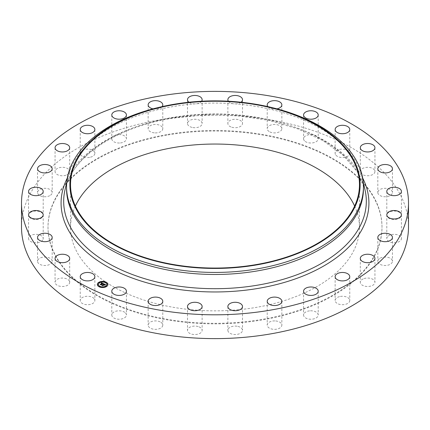 <?xml version="1.0" encoding="UTF-8"?>
<svg xmlns="http://www.w3.org/2000/svg" width="430" height="430" viewBox="0 0 430 430"><rect width="100%" height="100%" fill="white"/><g stroke="black" fill="none" stroke-linecap="round" stroke-linejoin="round"><path stroke-width="0.32" stroke-dasharray="2.15 1.61" d="M94.568 299.302A7.315 4.225 180 0 1 94.863 300.489A7.315 4.225 180 0 1 88.585 304.671A7.315 4.225 180 0 1 80.528 301.677A7.315 4.225 180 0 1 80.233 300.489A7.315 4.225 180 0 1 86.505 296.308A7.315 4.225 180 0 1 94.568 299.302M21.5 226.906A193.5 111.714 180 0 1 160.524 119.707A193.5 111.714 180 0 1 408.5 226.906M66.564 188.775A148.436 85.699 180 0 1 67.87 177.418A148.436 85.699 180 0 1 173.209 106.543A148.436 85.699 180 0 1 362.13 177.418A148.436 85.699 180 0 1 363.436 188.775M157.353 107.758A148.436 85.699 180 0 1 173.209 104.501A148.436 85.699 180 0 1 272.647 107.758M354.626 206.051A144.464 83.404 180 0 1 359.464 227.448A144.464 83.404 180 0 1 255.673 307.482A144.464 83.404 180 0 1 70.536 227.448A144.464 83.404 180 0 1 75.374 206.051M167.985 134.934A166.99 96.411 180 0 1 381.99 227.448A166.99 96.411 180 0 1 262.015 319.963A166.99 96.411 180 0 1 48.009 227.448A166.99 96.411 180 0 1 167.985 134.934M167.985 134.391A166.99 96.411 180 0 1 381.99 226.906A166.99 96.411 180 0 1 262.015 319.415A166.99 96.411 180 0 1 48.009 226.906A166.99 96.411 180 0 1 167.985 134.391M69.681 282.01A7.315 4.225 180 0 1 69.698 282.268A7.315 4.225 180 0 1 62.603 286.493A7.315 4.225 180 0 1 55.078 282.526A7.315 4.225 180 0 1 55.067 282.268A7.315 4.225 180 0 1 62.157 278.049A7.315 4.225 180 0 1 69.681 282.01M52.089 261.961A7.315 4.225 180 0 1 44.274 265.482A7.315 4.225 180 0 1 37.55 261.273A7.315 4.225 180 0 1 37.652 260.585A7.315 4.225 180 0 1 45.467 257.065A7.315 4.225 180 0 1 52.186 261.273A7.315 4.225 180 0 1 52.089 261.961M42.661 240.155A7.315 4.225 180 0 1 34.475 242.697A7.315 4.225 180 0 1 28.573 238.553A7.315 4.225 180 0 1 29.116 236.957A7.315 4.225 180 0 1 37.297 234.409A7.315 4.225 180 0 1 43.204 238.553A7.315 4.225 180 0 1 42.661 240.155M41.877 217.677A7.315 4.225 180 0 1 33.68 219.278A7.315 4.225 180 0 1 28.573 215.253A7.315 4.225 180 0 1 29.901 212.823A7.315 4.225 180 0 1 38.093 211.227A7.315 4.225 180 0 1 43.204 215.253A7.315 4.225 180 0 1 41.877 217.677M49.772 195.672A7.315 4.225 180 0 1 41.898 196.392A7.315 4.225 180 0 1 37.55 192.532A7.315 4.225 180 0 1 39.968 189.399A7.315 4.225 180 0 1 47.837 188.673A7.315 4.225 180 0 1 52.186 192.532A7.315 4.225 180 0 1 49.772 195.672M65.951 175.225A7.315 4.225 180 0 1 55.067 171.538A7.315 4.225 180 0 1 58.813 167.85A7.315 4.225 180 0 1 69.698 171.538A7.315 4.225 180 0 1 65.951 175.225M89.607 157.369A7.315 4.225 180 0 1 80.233 153.316A7.315 4.225 180 0 1 85.489 149.264A7.315 4.225 180 0 1 94.863 153.316A7.315 4.225 180 0 1 89.607 157.369M119.551 143.007A7.315 4.225 180 0 1 111.789 138.788A7.315 4.225 180 0 1 118.658 134.574A7.315 4.225 180 0 1 126.42 138.788A7.315 4.225 180 0 1 119.551 143.007M154.279 132.849A7.315 4.225 180 0 1 148.151 128.678A7.315 4.225 180 0 1 156.66 124.512A7.315 4.225 180 0 1 162.782 128.678A7.315 4.225 180 0 1 154.279 132.849M192.054 127.404A7.315 4.225 180 0 1 187.501 123.496A7.315 4.225 180 0 1 197.585 119.583A7.315 4.225 180 0 1 202.132 123.496A7.315 4.225 180 0 1 192.054 127.404M230.975 126.952A7.315 4.225 180 0 1 227.868 123.496A7.315 4.225 180 0 1 231.808 119.744A7.315 4.225 180 0 1 239.386 120.034A7.315 4.225 180 0 1 242.499 123.496A7.315 4.225 180 0 1 238.553 127.242A7.315 4.225 180 0 1 230.975 126.952M269.099 131.51A7.315 4.225 180 0 1 267.218 128.678A7.315 4.225 180 0 1 271.905 124.738A7.315 4.225 180 0 1 279.962 125.85A7.315 4.225 180 0 1 281.849 128.678A7.315 4.225 180 0 1 277.156 132.623A7.315 4.225 180 0 1 269.099 131.51M304.51 140.852A7.315 4.225 180 0 1 303.58 138.788A7.315 4.225 180 0 1 309.052 134.703A7.315 4.225 180 0 1 317.281 136.729A7.315 4.225 180 0 1 318.211 138.788A7.315 4.225 180 0 1 312.739 142.878A7.315 4.225 180 0 1 304.51 140.852M335.432 154.51A7.315 4.225 180 0 1 335.137 153.316A7.315 4.225 180 0 1 341.415 149.14A7.315 4.225 180 0 1 349.472 152.129A7.315 4.225 180 0 1 349.767 153.316A7.315 4.225 180 0 1 343.495 157.498A7.315 4.225 180 0 1 335.432 154.51M360.318 171.796A7.315 4.225 180 0 1 360.302 171.538A7.315 4.225 180 0 1 367.397 167.318A7.315 4.225 180 0 1 374.922 171.28A7.315 4.225 180 0 1 374.933 171.538A7.315 4.225 180 0 1 367.844 175.757A7.315 4.225 180 0 1 360.318 171.796M377.911 191.845A7.315 4.225 180 0 1 385.726 188.324A7.315 4.225 180 0 1 392.45 192.532A7.315 4.225 180 0 1 392.348 193.221A7.315 4.225 180 0 1 384.533 196.741A7.315 4.225 180 0 1 377.814 192.532A7.315 4.225 180 0 1 377.911 191.845M387.339 213.656A7.315 4.225 180 0 1 395.525 211.108A7.315 4.225 180 0 1 401.426 215.253A7.315 4.225 180 0 1 400.884 216.849A7.315 4.225 180 0 1 392.703 219.397A7.315 4.225 180 0 1 386.796 215.253A7.315 4.225 180 0 1 387.339 213.656M388.123 236.129A7.315 4.225 180 0 1 396.32 234.527A7.315 4.225 180 0 1 401.426 238.553A7.315 4.225 180 0 1 400.099 240.983A7.315 4.225 180 0 1 391.907 242.584A7.315 4.225 180 0 1 386.796 238.553A7.315 4.225 180 0 1 388.123 236.129M380.227 258.14A7.315 4.225 180 0 1 388.102 257.414A7.315 4.225 180 0 1 392.45 261.273A7.315 4.225 180 0 1 390.031 264.407A7.315 4.225 180 0 1 382.162 265.133A7.315 4.225 180 0 1 377.814 261.273A7.315 4.225 180 0 1 380.227 258.14M364.049 278.581A7.315 4.225 180 0 1 374.933 282.268A7.315 4.225 180 0 1 371.187 285.955A7.315 4.225 180 0 1 360.302 282.268A7.315 4.225 180 0 1 364.049 278.581M340.393 296.437A7.315 4.225 180 0 1 349.767 300.489A7.315 4.225 180 0 1 344.511 304.542A7.315 4.225 180 0 1 335.137 300.489A7.315 4.225 180 0 1 340.393 296.437M310.449 310.804A7.315 4.225 180 0 1 318.211 315.018A7.315 4.225 180 0 1 311.341 319.232A7.315 4.225 180 0 1 303.58 315.018A7.315 4.225 180 0 1 310.449 310.804M275.721 320.963A7.315 4.225 180 0 1 281.849 325.128A7.315 4.225 180 0 1 273.34 329.294A7.315 4.225 180 0 1 267.218 325.128A7.315 4.225 180 0 1 275.721 320.963M237.946 326.402A7.315 4.225 180 0 1 242.499 330.315A7.315 4.225 180 0 1 232.415 334.223A7.315 4.225 180 0 1 227.868 330.315A7.315 4.225 180 0 1 237.946 326.402M199.025 326.859A7.315 4.225 180 0 1 202.132 330.315A7.315 4.225 180 0 1 198.192 334.062A7.315 4.225 180 0 1 190.614 333.771A7.315 4.225 180 0 1 187.501 330.315A7.315 4.225 180 0 1 191.447 326.563A7.315 4.225 180 0 1 199.025 326.859M160.901 322.296A7.315 4.225 180 0 1 162.782 325.128A7.315 4.225 180 0 1 158.095 329.068A7.315 4.225 180 0 1 150.038 327.956A7.315 4.225 180 0 1 148.151 325.128A7.315 4.225 180 0 1 152.844 321.188A7.315 4.225 180 0 1 160.901 322.296M125.49 312.954A7.315 4.225 180 0 1 126.42 315.018A7.315 4.225 180 0 1 120.948 319.103A7.315 4.225 180 0 1 112.719 317.077A7.315 4.225 180 0 1 111.789 315.018A7.315 4.225 180 0 1 117.261 310.928A7.315 4.225 180 0 1 125.49 312.954M162.121 106.629A7.315 4.225 180 0 1 154.279 109.037A7.315 4.225 180 0 1 153.037 108.855M201.632 101.227A7.315 4.225 180 0 1 192.054 103.598A7.315 4.225 180 0 1 188.974 102.227M241.026 102.227A7.315 4.225 180 0 1 230.975 103.141A7.315 4.225 180 0 1 228.368 101.227M276.963 108.855A7.315 4.225 180 0 1 269.099 107.704A7.315 4.225 180 0 1 267.879 106.629M103.103 284.724L102.652 284.644L103.103 284.601M102.996 284.805L102.662 284.714L102.996 284.757M102.754 285.52L102.173 285.251M104.345 284.977L103.942 285.396L103.463 284.891L102.738 285.418M103.743 284.821L104.291 284.423L104.909 284.848L104.296 284.472L103.743 284.875M104.968 284.789L104.264 284.316L103.587 284.805M105.452 284.848L104.968 284.977M103.877 284.956L102.883 285.498M104.71 284.397L104.71 284.665M104.753 284.418L104.759 284.692M104.791 284.44L104.796 284.719M104.829 284.466L104.829 284.746M104.909 284.714L104.925 284.993M105.2 284.773L105.705 284.94L105.183 284.988M103.42 283.789L102.985 284.036M102.189 283.381L101.426 283.23L102.082 283.418M102.082 283.461L101.319 283.386M101.007 284.741L100.496 284.504M102.99 283.843L102.582 283.553L100.991 284.676M102.582 283.424L101.131 284.746M102.716 283.477L102.942 283.983M102.958 283.956L103.63 283.988L102.947 284.176M104.603 285.02L103.979 285.472L104.603 284.945M101.131 284.681L102.706 283.698M101.141 284.94L100.222 284.649L101.088 284.999L101.077 284.724M102.91 283.827L102.641 283.719M102.883 285.445L103.49 285.004L103.872 285.224M102.818 285.359L102.824 285.8L101.835 285.391L102.883 285.875M97.32 284.52A5.3 3.058 0 0 0 97.314 284.585A5.3 3.058 0 0 0 100.867 287.476A5.3 3.058 0 0 0 106.764 286.493A5.3 3.058 0 0 0 107.919 284.585A5.3 3.058 0 0 0 107.919 284.52M106.796 284.52A4.176 2.413 0 0 0 103.942 282.3A4.176 2.413 0 0 0 99.352 283.085A4.176 2.413 0 0 0 98.443 284.52M105.871 282.381L105.269 282.381M106.624 286.229L106.022 286.229M107.629 284.214L107.027 284.214M99.964 286.66L99.362 286.66M103.447 287.24L102.845 287.24M99.212 282.816L98.61 282.816M102.388 281.806L101.786 281.806M98.212 284.827L97.61 284.827M65.016 189.754A151.322 87.365 180 0 1 172.398 117.503A151.322 87.365 180 0 1 364.984 189.754L357.394 171.941L343.204 155.3L323.011 140.674L297.743 128.823L268.599 120.335L236.951 115.632L204.277 114.934L172.107 118.271C115.519 127.387 71.713 157.229 65.016 189.754M67.333 178.02A153.924 88.87 180 0 1 171.661 117.825A153.924 88.87 180 0 1 362.667 178.02M94.863 276.683L94.863 300.489M80.233 276.683L80.233 300.489M67.87 177.418L66.774 182.159M362.13 177.418L363.226 182.159M70.536 184.658L70.536 227.448M359.464 184.658L359.464 227.448M381.99 226.906L381.99 227.448M48.009 226.906L48.009 227.448M360.302 147.732L360.302 171.538M374.933 147.732L374.933 171.538M37.55 237.468L37.55 261.273M52.186 237.468L52.186 261.273M392.45 168.727L392.45 192.532M377.814 168.727L377.814 192.532M28.573 214.747L28.573 238.553M43.204 214.747L43.204 238.553M401.426 191.447L401.426 215.253M386.796 191.447L386.796 215.253M28.573 191.447L28.573 215.253M43.204 191.447L43.204 215.253M401.426 214.747L401.426 238.553M386.796 214.747L386.796 238.553M37.55 168.727L37.55 192.532M52.186 168.727L52.186 192.532M392.45 237.468L392.45 261.273M377.814 237.468L377.814 261.273M55.067 147.732L55.067 171.538M69.698 147.732L69.698 171.538M374.933 258.462L374.933 282.268M360.302 258.462L360.302 282.268M80.233 129.511L80.233 153.316M94.863 129.511L94.863 153.316M349.767 276.683L349.767 300.489M335.137 276.683L335.137 300.489M111.789 114.982L111.789 138.788M126.42 114.982L126.42 138.788M318.211 291.212L318.211 315.018M303.58 291.212L303.58 315.018M148.151 104.872L148.151 128.678M162.782 104.872L162.782 128.678M281.849 301.322L281.849 325.128M267.218 301.322L267.218 325.128M187.501 99.685L187.501 123.496M202.132 99.685L202.132 123.496M242.499 306.504L242.499 330.315M227.868 306.504L227.868 330.315M227.868 99.685L227.868 123.496M242.499 99.685L242.499 123.496M202.132 306.504L202.132 330.315M187.501 306.504L187.501 330.315M267.218 104.872L267.218 128.678M281.849 104.872L281.849 128.678M162.782 301.322L162.782 325.128M148.151 301.322L148.151 325.128M303.58 114.982L303.58 138.788M318.211 114.982L318.211 138.788M126.42 291.212L126.42 315.018M111.789 291.212L111.789 315.018M335.137 129.511L335.137 153.316M349.767 129.511L349.767 153.316M69.698 258.462L69.698 282.268M55.067 258.462L55.067 282.268"/><path stroke-width="0.64" d="M94.568 275.49A7.315 4.225 180 0 1 94.863 276.683A7.315 4.225 180 0 1 88.585 280.86A7.315 4.225 180 0 1 80.528 277.871A7.315 4.225 180 0 1 80.233 276.683A7.315 4.225 180 0 1 86.505 272.502A7.315 4.225 180 0 1 94.568 275.49M408.5 203.094L408.5 226.906A193.5 111.714 180 0 1 269.476 334.099A193.5 111.714 180 0 1 21.5 226.906L21.5 203.094A193.5 111.714 180 0 1 160.524 95.901A193.5 111.714 180 0 1 408.5 203.094A193.5 111.714 180 0 1 269.476 310.293A193.5 111.714 180 0 1 21.5 203.094M271.362 107.446L272.647 107.758A148.436 85.699 180 0 1 363.436 186.733L363.436 188.775A148.436 85.699 180 0 1 256.791 271.013A148.436 85.699 180 0 1 66.564 188.775L66.564 186.733A148.436 85.699 180 0 1 157.353 107.758L158.638 107.446A145.125 83.785 180 0 1 174.139 104.259A145.125 83.785 180 0 1 271.362 107.446A145.125 83.785 180 0 1 359.894 189.41A145.125 83.785 180 0 1 255.861 265.052A145.125 83.785 180 0 1 78.287 212.764A145.125 83.785 180 0 1 158.638 107.446M363.436 186.733A148.436 85.699 180 0 1 256.791 268.965A148.436 85.699 180 0 1 66.564 186.733M174.327 104.624A144.464 83.404 180 0 1 359.464 184.658A144.464 83.404 180 0 1 255.673 264.686A144.464 83.404 180 0 1 70.536 184.658A144.464 83.404 180 0 1 174.327 104.624M75.374 206.051A144.464 83.404 180 0 1 174.327 147.42A144.464 83.404 180 0 1 354.626 206.051M360.318 147.99A7.315 4.225 180 0 1 360.302 147.732A7.315 4.225 180 0 1 367.397 143.507A7.315 4.225 180 0 1 374.922 147.474A7.315 4.225 180 0 1 374.933 147.732A7.315 4.225 180 0 1 367.844 151.951A7.315 4.225 180 0 1 360.318 147.99M52.089 238.155A7.315 4.225 180 0 1 44.274 241.676A7.315 4.225 180 0 1 37.55 237.468A7.315 4.225 180 0 1 37.652 236.779A7.315 4.225 180 0 1 45.467 233.259A7.315 4.225 180 0 1 52.186 237.468A7.315 4.225 180 0 1 52.089 238.155M377.911 168.039A7.315 4.225 180 0 1 385.726 164.518A7.315 4.225 180 0 1 392.45 168.727A7.315 4.225 180 0 1 392.348 169.415A7.315 4.225 180 0 1 384.533 172.935A7.315 4.225 180 0 1 377.814 168.727A7.315 4.225 180 0 1 377.911 168.039M42.661 216.344A7.315 4.225 180 0 1 34.475 218.892A7.315 4.225 180 0 1 28.573 214.747A7.315 4.225 180 0 1 29.116 213.151A7.315 4.225 180 0 1 37.297 210.603A7.315 4.225 180 0 1 43.204 214.747A7.315 4.225 180 0 1 42.661 216.344M387.339 189.845A7.315 4.225 180 0 1 395.525 187.303A7.315 4.225 180 0 1 401.426 191.447A7.315 4.225 180 0 1 400.884 193.043A7.315 4.225 180 0 1 392.703 195.591A7.315 4.225 180 0 1 386.796 191.447A7.315 4.225 180 0 1 387.339 189.845M41.877 193.871A7.315 4.225 180 0 1 33.68 195.473A7.315 4.225 180 0 1 28.573 191.447A7.315 4.225 180 0 1 29.901 189.017A7.315 4.225 180 0 1 38.093 187.416A7.315 4.225 180 0 1 43.204 191.447A7.315 4.225 180 0 1 41.877 193.871M388.123 212.323A7.315 4.225 180 0 1 396.32 210.721A7.315 4.225 180 0 1 401.426 214.747A7.315 4.225 180 0 1 400.099 217.177A7.315 4.225 180 0 1 391.907 218.773A7.315 4.225 180 0 1 386.796 214.747A7.315 4.225 180 0 1 388.123 212.323M49.772 171.86A7.315 4.225 180 0 1 41.898 172.586A7.315 4.225 180 0 1 37.55 168.727A7.315 4.225 180 0 1 39.968 165.593A7.315 4.225 180 0 1 47.837 164.867A7.315 4.225 180 0 1 52.186 168.727A7.315 4.225 180 0 1 49.772 171.86M380.227 234.328A7.315 4.225 180 0 1 388.102 233.608A7.315 4.225 180 0 1 392.45 237.468A7.315 4.225 180 0 1 390.031 240.601A7.315 4.225 180 0 1 382.162 241.327A7.315 4.225 180 0 1 377.814 237.468A7.315 4.225 180 0 1 380.227 234.328M65.951 151.419A7.315 4.225 180 0 1 55.067 147.732A7.315 4.225 180 0 1 58.813 144.045A7.315 4.225 180 0 1 69.698 147.732A7.315 4.225 180 0 1 65.951 151.419M364.049 254.775A7.315 4.225 180 0 1 374.933 258.462A7.315 4.225 180 0 1 371.187 262.149A7.315 4.225 180 0 1 360.302 258.462A7.315 4.225 180 0 1 364.049 254.775M89.607 133.563A7.315 4.225 180 0 1 80.233 129.511A7.315 4.225 180 0 1 85.489 125.458A7.315 4.225 180 0 1 94.863 129.511A7.315 4.225 180 0 1 89.607 133.563M340.393 272.631A7.315 4.225 180 0 1 349.767 276.683A7.315 4.225 180 0 1 344.511 280.736A7.315 4.225 180 0 1 335.137 276.683A7.315 4.225 180 0 1 340.393 272.631M119.551 119.196A7.315 4.225 180 0 1 111.789 114.982A7.315 4.225 180 0 1 118.658 110.768A7.315 4.225 180 0 1 126.42 114.982A7.315 4.225 180 0 1 119.551 119.196M310.449 286.993A7.315 4.225 180 0 1 318.211 291.212A7.315 4.225 180 0 1 311.341 295.426A7.315 4.225 180 0 1 303.58 291.212A7.315 4.225 180 0 1 310.449 286.993M153.037 108.855A7.315 4.225 180 0 1 148.151 104.872A7.315 4.225 180 0 1 156.66 100.706A7.315 4.225 180 0 1 162.782 104.872A7.315 4.225 180 0 1 162.121 106.629M275.721 297.151A7.315 4.225 180 0 1 281.849 301.322A7.315 4.225 180 0 1 273.34 305.488A7.315 4.225 180 0 1 267.218 301.322A7.315 4.225 180 0 1 275.721 297.151M188.974 102.227A7.315 4.225 180 0 1 187.501 99.685A7.315 4.225 180 0 1 197.585 95.777A7.315 4.225 180 0 1 202.132 99.685A7.315 4.225 180 0 1 201.632 101.227M237.946 302.596A7.315 4.225 180 0 1 242.499 306.504A7.315 4.225 180 0 1 232.415 310.417A7.315 4.225 180 0 1 227.868 306.504A7.315 4.225 180 0 1 237.946 302.596M228.368 101.227A7.315 4.225 180 0 1 227.868 99.685A7.315 4.225 180 0 1 231.808 95.938A7.315 4.225 180 0 1 239.386 96.229A7.315 4.225 180 0 1 242.499 99.685A7.315 4.225 180 0 1 241.026 102.227M199.025 303.048A7.315 4.225 180 0 1 202.132 306.504A7.315 4.225 180 0 1 198.192 310.256A7.315 4.225 180 0 1 190.614 309.965A7.315 4.225 180 0 1 187.501 306.504A7.315 4.225 180 0 1 191.447 302.758A7.315 4.225 180 0 1 199.025 303.048M267.879 106.629A7.315 4.225 180 0 1 267.218 104.872A7.315 4.225 180 0 1 271.905 100.932A7.315 4.225 180 0 1 279.962 102.044A7.315 4.225 180 0 1 281.849 104.872A7.315 4.225 180 0 1 276.963 108.855M160.901 298.49A7.315 4.225 180 0 1 162.782 301.322A7.315 4.225 180 0 1 158.095 305.262A7.315 4.225 180 0 1 150.038 304.15A7.315 4.225 180 0 1 148.151 301.322A7.315 4.225 180 0 1 152.844 297.377A7.315 4.225 180 0 1 160.901 298.49M304.51 117.046A7.315 4.225 180 0 1 303.58 114.982A7.315 4.225 180 0 1 309.052 110.897A7.315 4.225 180 0 1 317.281 112.923A7.315 4.225 180 0 1 318.211 114.982A7.315 4.225 180 0 1 312.739 119.072A7.315 4.225 180 0 1 304.51 117.046M125.49 289.148A7.315 4.225 180 0 1 126.42 291.212A7.315 4.225 180 0 1 120.948 295.297A7.315 4.225 180 0 1 112.719 293.271A7.315 4.225 180 0 1 111.789 291.212A7.315 4.225 180 0 1 117.261 287.122A7.315 4.225 180 0 1 125.49 289.148M335.432 130.698A7.315 4.225 180 0 1 335.137 129.511A7.315 4.225 180 0 1 341.415 125.329A7.315 4.225 180 0 1 349.472 128.323A7.315 4.225 180 0 1 349.767 129.511A7.315 4.225 180 0 1 343.495 133.692A7.315 4.225 180 0 1 335.432 130.698M69.681 258.204A7.315 4.225 180 0 1 69.698 258.462A7.315 4.225 180 0 1 62.603 262.682A7.315 4.225 180 0 1 55.078 258.72A7.315 4.225 180 0 1 55.067 258.462A7.315 4.225 180 0 1 62.157 254.243A7.315 4.225 180 0 1 69.681 258.204M106.764 286.364A5.3 3.058 180 0 1 100.867 287.348A5.3 3.058 180 0 1 97.314 284.456A5.3 3.058 180 0 1 98.475 282.548A5.3 3.058 180 0 1 104.366 281.569A5.3 3.058 180 0 1 107.919 284.456A5.3 3.058 180 0 1 106.764 286.364M105.882 285.961A4.176 2.413 180 0 1 101.238 286.735A4.176 2.413 180 0 1 98.443 284.456A4.176 2.413 180 0 1 99.352 282.956A4.176 2.413 180 0 1 103.995 282.182A4.176 2.413 180 0 1 106.796 284.456A4.176 2.413 180 0 1 105.882 285.961M103.576 283.752L102.91 283.94L102.582 283.424L101.05 284.757L100.222 284.375L102.082 283.332L101.319 283.252L102.189 283.252L101.238 283.198L101.426 282.752L103.576 283.752M103.582 283.87L102.915 284.015L103.582 283.87M102.91 283.779L102.587 283.563L101.147 284.945L100.222 284.52L101.088 284.87L102.571 283.51L102.91 283.692M105.656 284.687L104.925 284.859L104.264 284.187L103.587 284.676L104.291 284.294L104.909 284.714L104.296 284.343L103.743 284.746L104.549 284.827L103.942 285.267L103.463 284.762L102.781 285.531L101.888 285.122L102.372 285.122L103.775 283.816L105.656 284.687M105.608 284.821L104.92 284.95L105.608 284.821M104.006 285.38L104.603 284.891L104.006 285.38M103.501 284.923L102.883 285.746L101.835 285.262L102.824 285.671L103.49 284.875L103.872 285.09L103.49 284.875M105.823 282.435L105.253 282.317L105.823 282.435M106.575 286.278L106 286.165L106.575 286.278M107.581 284.268L107.005 284.149L107.581 284.268M99.916 286.713L99.341 286.595L99.916 286.713M103.399 287.294L102.829 287.175L103.399 287.294M98.663 282.634L99.233 282.752L98.663 282.634M101.835 281.623L102.41 281.736L101.835 281.623M97.658 284.649L98.228 284.762L97.658 284.649M102.996 284.757L103.834 284.069M102.173 285.251L102.996 284.671M103.743 284.746L104.345 284.977M103.807 283.967L105.447 284.719M101.308 283.031L103.42 283.789M100.496 284.504L102.082 283.332M101.131 284.617L101.141 284.94M102.883 285.369L102.883 285.746M107.919 284.52A5.3 3.058 0 0 0 104.318 281.688A5.3 3.058 0 0 0 98.475 282.677A5.3 3.058 0 0 0 97.32 284.52M98.443 284.52A4.176 2.413 0 0 0 98.443 284.585A4.176 2.413 0 0 0 101.238 286.864A4.176 2.413 0 0 0 105.882 286.09A4.176 2.413 0 0 0 106.796 284.585A4.176 2.413 0 0 0 106.796 284.52M105.269 282.381L105.871 282.381M106.022 286.229L106.624 286.229M107.027 284.214L107.629 284.214M99.362 286.66L99.964 286.66M102.845 287.24L103.447 287.24M98.61 282.816L99.212 282.816M101.786 281.806L102.388 281.806M97.61 284.827L98.212 284.827M363.226 182.159L364.984 189.754A151.322 87.365 180 0 1 257.602 285.16A151.322 87.365 180 0 1 65.016 189.754L66.774 182.159M362.667 178.02A153.924 88.87 180 0 1 258.339 288.369A153.924 88.87 180 0 1 106.119 265.912A153.924 88.87 180 0 1 67.333 178.02"/></g></svg>
